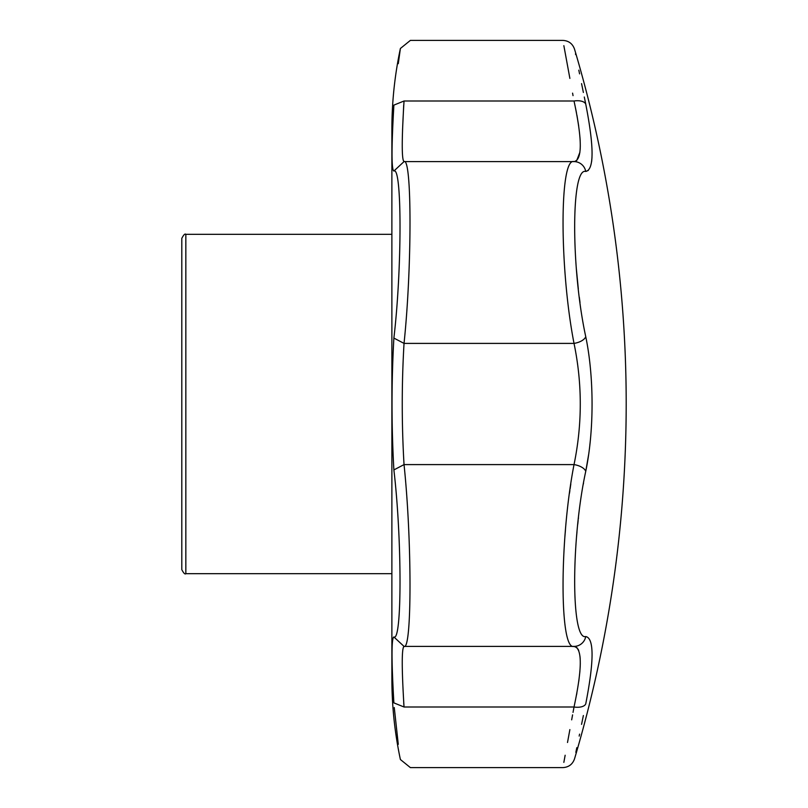 <?xml version="1.0" encoding="UTF-8"?>
<svg xmlns="http://www.w3.org/2000/svg" width="808" height="808" viewBox="0 0 808 808"><rect width="100%" height="100%" fill="white"/><g stroke="black" fill="none" stroke-linecap="round" stroke-linejoin="round"><path stroke-width="1.21" d="M181.8 404L181.8 569.64C183.648 573.215 184.992 574.559 185.84 573.68L185.84 234.32C184.992 233.441 183.648 234.785 181.8 238.36L181.8 404M400.394 48.48C394.728 75.114 391.89 102.05 391.88 129.28L391.88 678.72C391.89 705.95 394.728 732.886 400.394 759.52L410.373 767.6L562.873 767.6C568.65 767.267 572.529 764.378 574.498 758.934C608.868 643.117 626.109 524.806 626.2 404A1244.098 1244.098 0 0 0 574.498 49.066C572.529 43.622 568.65 40.733 562.873 40.4L410.373 40.4L400.394 48.48L398.283 63.67M393.486 697.536L393.88 702.879C391.415 659.944 391.415 637.977 393.88 636.967C402.061 642.219 402.061 539.087 393.88 469.923C391.415 425.978 391.415 382.033 393.88 338.077C402.061 268.933 402.061 165.792 393.88 171.033C391.415 170.034 391.415 148.056 393.88 105.121C402.061 30.704 402.061 30.704 393.88 105.121L392.536 129.32M394.264 707.545L398.283 744.33M393.88 702.879C402.061 777.296 402.061 777.296 393.88 702.879L404.03 707C411.999 786.649 411.999 786.649 404.03 707L403.717 702.93M574.023 101L404.03 101C411.999 21.351 411.999 21.351 404.03 101C401.657 139.885 401.657 160.085 404.03 161.6L574.023 161.6A12.12 11.938 90 0 1 585.75 171.458C571.004 167.185 570.953 268.468 585.75 336.684C594.143 376.912 594.183 430.906 585.75 471.316C571.004 539.269 570.953 640.774 585.75 636.542C594.163 638.209 594.163 660.641 585.75 703.859A12.12 5.969 11.5 0 1 574.023 707C559.389 786.608 559.389 786.608 574.023 707C582.356 668.095 582.356 647.895 574.023 646.4C559.368 650.935 559.419 539.502 574.023 464.6C582.356 424.119 582.356 383.719 574.023 343.4C559.368 268.206 559.419 157.025 574.023 161.6C582.356 160.024 582.356 139.824 574.023 101C559.389 21.392 559.389 21.392 574.023 101A12.12 5.969 -11.5 0 1 585.75 104.141C570.983 31.815 570.983 31.815 585.75 104.141C594.163 147.268 594.163 169.71 585.75 171.458L588.355 170.427M591.648 161.489L591.991 157.499M585.75 104.141L584.295 97M583.376 92.476L581.568 83.628M579.578 73.861L578.821 70.165M575.629 54.57L575.478 53.853M585.75 703.859C570.983 776.185 570.983 776.185 585.75 703.859L586.477 700.183M575.841 752.349L576.801 747.683M579.174 736.088L579.578 734.139M581.568 724.372L583.376 715.524M576.589 536.229L576.993 531.805M577.74 524.301L578.164 520.423M578.326 518.968L578.467 517.736M583.336 484.103L583.528 482.992M574.003 464.701L574.023 464.6A12.12 5.969 11.5 0 1 585.75 471.316L588.588 454.843M589.83 445.147L590.123 442.43M591.506 382.982L591.456 382.053M393.88 171.033L404.03 161.6C411.999 157.237 411.989 268.054 404.03 343.4L574.023 343.4A12.12 5.969 -11.5 0 0 585.75 336.684L585.739 336.633M580.013 302.535L579.316 297.263M578.326 289.052L576.336 268.69M585.75 636.542A12.12 11.938 -90 0 1 574.023 646.4L404.03 646.4C401.657 647.915 401.657 668.115 404.03 707L574.023 707L573.034 712.373M572.579 714.868L571.67 719.857M569.882 729.594L567.509 742.491M565.156 755.238L563.843 762.388M563.853 45.662L569.882 78.406M572.579 93.132L573.034 95.627M574.549 103.404L576.457 112.716M576.962 115.423L578.69 126.028M579.942 137.168L580.164 140.41M580.295 145.834L580.195 149.187M579.922 152.217L576.7 160.59M570.812 484.022L570.105 488.88M569.893 490.365L569.499 493.254M565.459 529.907L564.954 535.967M574.023 646.4L577.023 647.703M578.013 649.056L578.74 650.632M579.962 656.157L580.164 658.379M580.295 663.388L580.195 666.903M579.912 671.286L578.791 681.255M576.851 693.193L576.569 694.718M402.536 129.977L403.717 105.07M393.88 469.923L404.03 464.6C411.999 539.875 411.989 650.713 404.03 646.4L393.88 636.967M393.88 338.077L404.03 343.4C401.657 383.8 401.657 424.2 404.03 464.6L574.023 464.6M404.03 101L393.88 105.121M391.88 234.32L185.84 234.32M391.88 573.68L185.84 573.68"/></g></svg>
